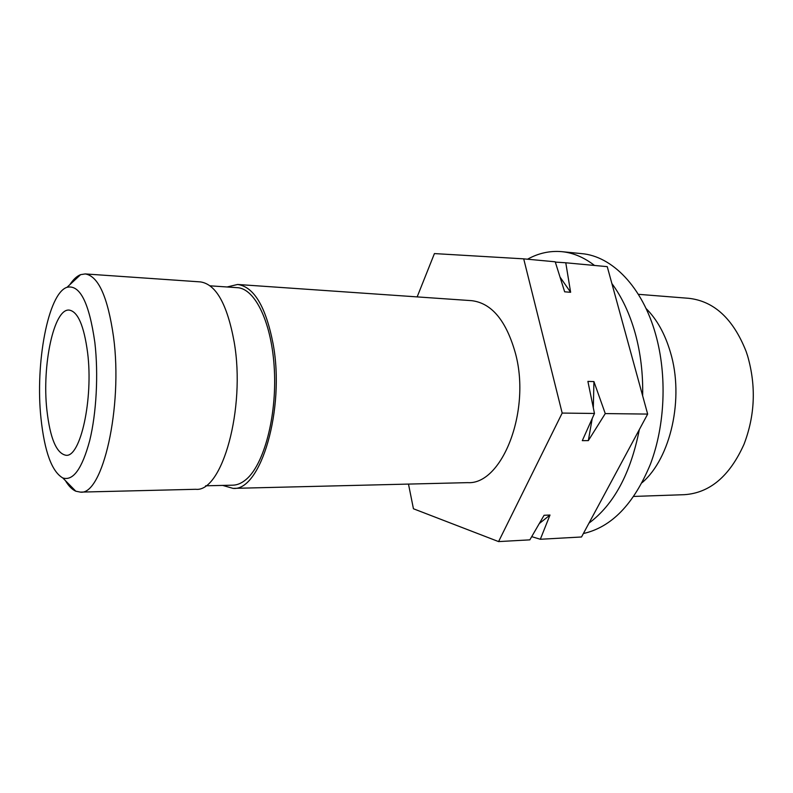 <?xml version="1.0" encoding="UTF-8"?>
<svg xmlns="http://www.w3.org/2000/svg" width="793" height="793" viewBox="0 0 793 793"><rect width="100%" height="100%" fill="white"/><g stroke="black" fill="none" stroke-linecap="round" stroke-linejoin="round"><path stroke-width="1.19" d="M69.843 284.677C73.263 279.473 76.852 276.133 80.618 274.646L85.238 273.932C98.372 276.004 107.808 297.008 113.538 336.966C123.074 407.136 102.485 495.803 80.361 492.116L75.791 491.194C72.094 489.549 68.654 486.05 65.462 480.697M80.361 492.116L195.693 489.291C222.03 492.572 245.82 408.623 234.193 342.11C227.234 304.175 215.944 284.102 200.322 281.892L85.238 273.932M40.988 418.357C44.557 451.693 51.813 471.557 62.776 477.951C73.095 481.262 82.066 468.832 89.678 440.68C96.449 413.212 98.54 374.048 94.853 342.507C89.173 302.738 79.895 284.33 67.028 287.294C48.036 293.301 35.061 363.63 40.988 418.357M87.607 352.707C84.008 325.725 77.873 311.52 69.199 310.093C53.855 308.239 41.86 365.434 46.886 410.05C50.098 438.38 56.462 453.457 65.958 455.271C80.42 457.63 93.495 399.048 87.607 352.707M539.428 523.449L549.995 515.034L540.33 539.27L581.527 536.98L588.971 523.142C613.881 504.586 630.663 473.401 639.336 429.568L647.663 414.085L642.657 395.836C643.113 373.86 640.625 352.994 635.203 333.229C629.662 313.592 621.89 297.028 611.879 283.547L607.25 266.646L565.776 262.78L570.623 292.28L564.666 291.814L555.219 261.799L523.707 258.855L434.425 253.582L417.158 296.899M205.615 485.802L232.874 485.177C237.335 485.068 241.746 483.165 246.108 479.468C263.831 464.757 276.797 416.811 274.378 370.083C272.088 323.306 255.277 288.424 237.285 287.671L210.076 285.827M583.38 533.53C611.552 527.206 633.904 504.051 650.468 464.054C665.149 425.167 667.181 375.139 655.652 334.408C642.399 286.779 612.008 256.109 581.596 253.621L561.87 251.668C549.955 250.618 538.506 253.126 527.533 259.212M646.017 308.447C656.872 319.262 665.02 333.903 670.452 352.37C684.339 398.284 670.7 458.235 642.122 482.659M633.825 496.428L684.349 494.683C709.794 492.998 729.689 476.187 744.022 444.249C755.025 415.453 756.235 386.042 747.64 356.037L746.094 351.358C733.198 318.816 714.077 301.132 688.73 298.307L638.335 294.312M227.125 286.977L237.583 284.469C253.929 286.719 265.764 306.485 273.089 343.765C285.321 409.109 260.61 491.531 233.033 488.379L222.694 485.415M233.033 488.379L467.602 482.64C501.682 485.048 531.003 412.082 515.658 354.114C506.489 320.907 491.819 303.095 471.666 300.666L237.583 284.469M408.484 484.087L413.44 508.769L498.579 541.589L562.178 413.074L523.707 258.855M594.512 265.457C584.044 257.378 573.161 252.779 561.87 251.668M642.657 395.836L611.879 283.547M588.971 523.142L639.336 429.568M540.33 539.27L531.746 536.653M498.579 541.589L529.853 539.855L544.077 515.281L549.995 515.034M605.267 413.579L588.327 440.63L582.3 440.65L594.472 413.46L587.9 381.403L593.927 381.582L605.267 413.579L647.663 414.085M562.178 413.074L594.472 413.46M555.318 262.096L565.776 262.78M570.623 292.28L560.195 277.312M588.327 440.63L592.202 418.635M593.323 407.632L593.927 381.582M62.776 477.951L75.791 491.194M67.028 287.294L80.618 274.646"/></g></svg>
